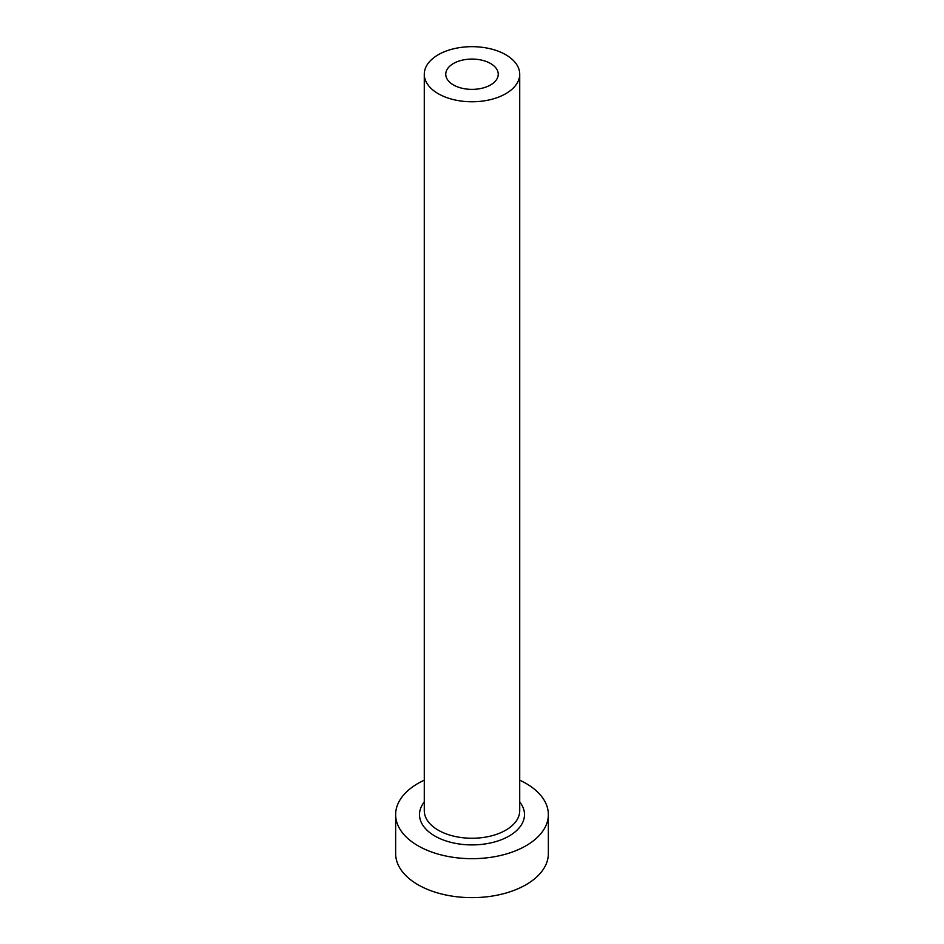<?xml version="1.0" encoding="UTF-8"?>
<svg xmlns="http://www.w3.org/2000/svg" width="944" height="944" viewBox="0 0 944 944"><rect width="100%" height="100%" fill="white"/><g stroke="black" fill="none" stroke-linecap="round" stroke-linejoin="round"><path stroke-width="1.42" d="M490.561 63.508A26.243 15.151 0 0 0 461.958 60.227A26.243 15.151 0 0 0 445.757 74.222A26.243 15.151 0 0 0 453.439 84.936A26.243 15.151 0 0 0 482.042 88.229A26.243 15.151 0 0 0 498.243 74.222A26.243 15.151 0 0 0 490.561 63.508M438.252 93.704A47.719 27.553 0 0 0 490.266 99.675A47.719 27.553 0 0 0 519.719 74.222A47.719 27.553 0 0 0 505.748 54.74A47.719 27.553 0 0 0 453.734 48.769A47.719 27.553 0 0 0 424.281 74.222A47.719 27.553 0 0 0 438.252 93.704M424.281 780.181A76.358 44.085 0 0 0 395.642 814.589A76.358 44.085 0 0 0 418.003 845.765A76.358 44.085 0 0 0 501.217 855.323A76.358 44.085 0 0 0 548.358 814.589A76.358 44.085 0 0 0 525.997 783.426A76.358 44.085 0 0 0 519.719 780.181M395.642 814.589L395.642 853.565A76.358 44.085 0 0 0 418.003 884.74A76.358 44.085 0 0 0 501.217 894.287A76.358 44.085 0 0 0 548.358 853.565L548.358 814.589M519.719 801.963A52.498 30.314 180 0 1 501.972 839.476A52.498 30.314 180 0 1 434.877 836.03A52.498 30.314 180 0 1 424.281 801.963M424.281 74.222L424.281 810.695A47.719 27.553 0 0 0 438.252 830.177A47.719 27.553 0 0 0 490.266 836.16A47.719 27.553 0 0 0 519.719 810.695L519.719 74.222"/></g></svg>

